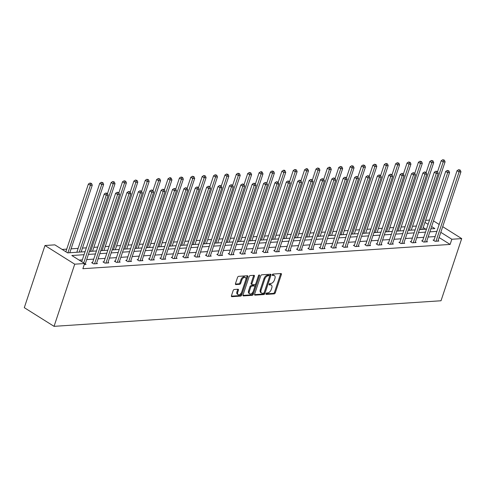 <?xml version="1.0" encoding="UTF-8"?>
<svg xmlns="http://www.w3.org/2000/svg" width="486" height="486" viewBox="0 0 486 486"><rect width="100%" height="100%" fill="white"/><g stroke="black" fill="none" stroke-linecap="round" stroke-linejoin="round"><path stroke-width="0.73" d="M266.006 293.714A0.79 0.462 122.1 0 0 266.109 294.352A0.79 0.462 122.1 0 0 266.292 294.395L274.207 293.872A1.13 0.656 122.1 0 0 275.289 292.803L281.376 274.499A1.13 0.656 122.1 0 0 281.236 273.594A1.13 0.656 122.1 0 0 280.975 273.533L273.059 274.055A0.79 0.462 122.1 0 0 272.3 274.803A0.79 0.462 122.1 0 0 272.403 275.434A0.79 0.462 122.1 0 0 272.585 275.477L273.612 275.41A3.615 2.096 122.1 0 1 274.45 275.605A3.615 2.096 122.1 0 1 274.912 278.508L274.402 280.033A3.615 2.096 122.1 0 1 270.939 283.447L269.912 283.514A0.79 0.462 122.1 0 0 269.153 284.261A0.79 0.462 122.1 0 0 269.256 284.893A0.79 0.462 122.1 0 0 269.438 284.936L270.465 284.869A3.615 2.096 122.1 0 1 271.303 285.063A3.615 2.096 122.1 0 1 271.765 287.967L271.255 289.492A3.615 2.096 122.1 0 1 267.792 292.9L266.765 292.973A0.79 0.462 122.1 0 0 266.006 293.714M234.252 289.498A1.13 0.656 122.1 0 0 233.165 290.567L231.458 295.701A1.13 0.656 122.1 0 0 231.603 296.612A1.13 0.656 122.1 0 0 231.865 296.673L240.655 296.089A1.13 0.656 122.1 0 0 241.736 295.02L247.824 276.716A1.13 0.656 122.1 0 0 247.684 275.811A1.13 0.656 122.1 0 0 247.423 275.75L238.632 276.334A1.13 0.656 122.1 0 0 237.551 277.397L235.485 283.599A1.13 0.656 122.1 0 0 235.631 284.51A1.13 0.656 122.1 0 0 235.892 284.571L239.653 284.322A1.13 0.656 122.1 0 0 240.734 283.253L241.761 280.179A3.019 1.756 122.1 0 1 245.357 277.488A3.019 1.756 122.1 0 1 245.746 279.912L241.736 291.965A3.019 1.756 122.1 0 1 238.134 294.656A3.019 1.756 122.1 0 1 237.751 292.226L238.419 290.221A1.13 0.656 122.1 0 0 238.274 289.31A1.13 0.656 122.1 0 0 238.012 289.249L234.252 289.498M451.834 239.252L450.115 244.434L82.869 268.709L84.594 263.527L74.729 264.184L54.049 326.343L441.021 300.761L461.7 238.602L451.834 239.252L440.82 232.338M254.621 294.17A1.13 0.656 122.1 0 0 254.767 295.081A1.13 0.656 122.1 0 0 255.029 295.142L263.819 294.559A1.13 0.656 122.1 0 0 264.9 293.489L270.988 275.185A1.13 0.656 122.1 0 0 270.842 274.28A1.13 0.656 122.1 0 0 270.581 274.219L261.796 274.803A1.13 0.656 122.1 0 0 260.709 275.866L254.621 294.17M252.234 295.324L243.45 295.907A1.13 0.656 122.1 0 1 243.182 295.846A1.13 0.656 122.1 0 1 243.043 294.935L249.13 276.631A1.13 0.656 122.1 0 1 250.211 275.568L253.971 275.319A1.13 0.656 122.1 0 1 254.239 275.38A1.13 0.656 122.1 0 1 254.378 276.285L251.912 283.709A1.13 0.656 122.1 0 0 252.058 284.614A1.13 0.656 122.1 0 0 252.319 284.675L254.81 284.51A1.13 0.656 122.1 0 0 255.897 283.447L258.467 275.714A0.79 0.462 122.1 0 1 259.409 275.009A0.79 0.462 122.1 0 1 259.512 275.647L253.315 294.255A1.13 0.656 122.1 0 1 252.234 295.324L251.444 294.826L242.97 295.385M85.056 251.718L67.615 252.872L54.845 244.853L44.979 245.503L24.3 307.668L54.049 326.343M425.833 229.192L423.233 227.557M416.411 226.014L412.523 226.276M405.026 226.768L401.144 227.023M393.648 227.521L389.766 227.776M382.263 228.274L378.381 228.529M370.885 229.028L367.003 229.283M359.5 229.781L355.618 230.036M348.122 230.528L344.24 230.789M336.737 231.281L332.855 231.543M325.359 232.035L321.477 232.29M313.974 232.788L310.092 233.043M302.596 233.541L298.714 233.796M291.211 234.295L287.329 234.55M279.833 235.048L275.951 235.303M268.448 235.795L264.566 236.056M257.07 236.548L253.188 236.804M245.685 237.302L241.803 237.557M234.307 238.055L230.425 238.31M222.922 238.808L219.04 239.063M211.544 239.562L207.662 239.817M200.159 240.309L196.277 240.57M188.781 241.062L184.899 241.323M177.396 241.815L173.514 242.071M166.018 242.569L162.136 242.824M154.633 243.322L150.751 243.577M143.255 244.075L139.373 244.33M131.87 244.829L127.988 245.084M120.492 245.576L116.61 245.837M109.107 246.329L105.225 246.59M97.729 247.082L93.847 247.338M86.344 247.836L82.462 248.091M78.118 248.382L71.084 248.844M66.734 249.13L62.147 249.433M425.633 220.34L429.515 220.085M44.979 245.503L74.729 264.184M84.066 254.7L71.819 255.508L84.594 263.527M436.89 231.379L429.855 231.84M425.505 232.126L418.47 232.594M414.127 232.879L407.092 233.347M402.742 233.632L395.713 234.1M391.364 234.386L384.329 234.853M379.979 235.139L372.95 235.601M368.601 235.892L361.566 236.354M357.216 236.646L350.187 237.107M345.838 237.393L338.803 237.861M334.453 238.146L327.424 238.614M323.075 238.899L316.04 239.367M311.69 239.653L304.661 240.12M300.312 240.406L293.277 240.868M288.927 241.159L281.898 241.621M277.549 241.913L270.514 242.374M266.164 242.66L259.135 243.128M254.786 243.413L247.751 243.881M243.401 244.166L236.372 244.634M232.022 244.92L224.988 245.387M220.638 245.673L213.609 246.135M209.259 246.426L202.225 246.888M197.875 247.18L190.846 247.641M186.496 247.927L179.462 248.395M175.112 248.68L168.083 249.148M163.733 249.433L156.699 249.901M152.349 250.187L145.32 250.648M140.97 250.94L133.936 251.402M129.586 251.693L122.557 252.155M118.207 252.447L111.173 252.908M106.829 253.194L99.794 253.662M95.444 253.947L88.409 254.415M461.7 238.602L442.703 226.676M439.186 224.465L433.494 220.893M430.845 228.857L434.855 228.59L431.611 226.555M428.093 224.35L424.952 222.375M89.406 251.432L96.435 250.964M100.784 250.679L107.819 250.211M112.169 249.925L119.198 249.458M123.547 249.172L130.582 248.71M134.932 248.419L141.961 247.957M146.31 247.666L153.345 247.204M157.695 246.918L164.724 246.451M169.073 246.165L176.108 245.697M180.458 245.412L187.487 244.944M191.836 244.658L198.871 244.191M203.221 243.905L210.25 243.443M214.599 243.152L221.634 242.69M225.984 242.399L233.013 241.937M237.362 241.651L244.397 241.184M248.747 240.898L255.776 240.43M260.125 240.145L267.16 239.677M271.504 239.391L278.539 238.93M282.888 238.638L289.923 238.176M294.267 237.885L301.302 237.423M305.651 237.132L312.686 236.67M317.03 236.384L324.065 235.917M328.415 235.631L335.449 235.163M339.793 234.878L346.828 234.41M351.178 234.124L358.212 233.663M362.556 233.371L369.591 232.909M373.941 232.618L380.975 232.156M385.319 231.871L392.354 231.403M396.704 231.117L403.738 230.65M408.082 230.364L415.117 229.896M419.467 229.611L426.501 229.143M435.164 236.554L428.13 237.022M423.786 237.308L416.751 237.775M412.401 238.061L405.367 238.529M401.023 238.814L393.988 239.276M389.638 239.568L382.603 240.029M378.26 240.321L371.225 240.783M366.875 241.068L359.84 241.536M355.497 241.821L348.462 242.289M344.112 242.575L337.077 243.043M332.734 243.328L325.699 243.796M321.349 244.081L314.314 244.543M309.971 244.835L302.936 245.296M298.586 245.588L291.551 246.05M287.208 246.335L280.173 246.803M275.823 247.088L268.788 247.556M264.445 247.842L257.41 248.31M253.06 248.595L246.031 249.063M241.682 249.348L234.647 249.81M230.297 250.102L223.268 250.563M218.919 250.855L211.884 251.317M207.534 251.602L200.505 252.07M196.156 252.356L189.121 252.823M184.771 253.109L177.742 253.577M173.393 253.862L166.358 254.33M162.008 254.615L154.979 255.077M150.63 255.369L143.595 255.83M139.245 256.122L132.216 256.584M127.867 256.869L120.832 257.337M116.482 257.623L109.453 258.09M105.104 258.376L98.069 258.844M93.719 259.129L86.69 259.591M82.341 259.882L79.121 260.095M450.115 244.434L439.095 237.514M85.257 263.892L86.028 264.372L84.278 264.487M96.641 263.139L97.407 263.619L93.616 263.868L91.629 262.622L92.577 262.562M108.02 262.385L108.791 262.865L104.994 263.12L103.014 261.875L103.961 261.808M119.404 261.632L120.17 262.112L116.379 262.367L114.392 261.122L115.34 261.055M130.783 260.879L131.554 261.365L127.757 261.614L125.777 260.368L126.725 260.308M142.167 260.125L142.933 260.611L139.142 260.861L137.155 259.615L138.103 259.554M153.546 259.378L154.317 259.858L150.52 260.107L148.54 258.862L149.488 258.801M164.93 258.625L165.696 259.105L161.905 259.354L159.918 258.109L160.866 258.048M176.309 257.872L177.08 258.352L173.283 258.601L171.303 257.355L172.251 257.294M187.693 257.118L188.459 257.598L184.668 257.853L182.681 256.608L183.629 256.541M199.072 256.365L199.843 256.845L196.046 257.1L194.066 255.855L195.014 255.788M210.456 255.612L211.222 256.098L207.431 256.347L205.444 255.101L206.392 255.041M221.835 254.858L222.606 255.344L218.809 255.593L216.829 254.348L217.777 254.287M233.219 254.111L233.985 254.591L230.194 254.84L228.207 253.595L229.155 253.534M244.598 253.358L245.369 253.838L241.572 254.087L239.592 252.841L240.54 252.781M255.982 252.605L256.748 253.085L252.957 253.334L250.97 252.088L251.918 252.027M267.361 251.851L268.132 252.331L264.335 252.586L262.355 251.341L263.303 251.274M278.745 251.098L279.511 251.578L275.72 251.833L273.733 250.588L274.681 250.521M290.124 250.345L290.895 250.831L287.098 251.08L285.118 249.834L286.066 249.774M301.508 249.591L302.274 250.077L298.483 250.326L296.496 249.081L297.444 249.02M312.887 248.844L313.652 249.324L309.861 249.573L307.881 248.328L308.829 248.267M324.271 248.091L325.037 248.571L321.24 248.82L319.259 247.574L320.207 247.514M335.65 247.338L336.415 247.817L332.624 248.067L330.638 246.827L331.592 246.76M347.034 246.584L347.8 247.064L344.003 247.319L342.023 246.074L342.97 246.007M358.413 245.831L359.178 246.311L355.388 246.566L353.401 245.321L354.355 245.254M369.797 245.078L370.563 245.564L366.766 245.813L364.786 244.567L365.733 244.507M381.176 244.324L381.941 244.81L378.151 245.059L376.164 243.814L377.118 243.753M392.56 243.577L393.326 244.057L389.529 244.306L387.549 243.061L388.496 243M403.939 242.824L404.704 243.304L400.914 243.553L398.927 242.307L399.881 242.247M415.323 242.071L416.089 242.55L412.292 242.806L410.312 241.56L411.259 241.493M426.702 241.317L427.467 241.797L423.677 242.052L421.69 240.807L422.644 240.74M438.086 240.564L438.852 241.05L435.055 241.299L433.075 240.054L434.022 239.993M271.303 285.063L270.508 284.565A3.615 2.096 122.1 0 0 269.669 284.371L270.465 284.869M269.116 284.407L269.669 284.371M274.45 275.605L273.654 275.106A3.615 2.096 122.1 0 0 272.816 274.912L273.612 275.41M272.263 274.948L272.816 274.912M265.97 293.866L273.411 293.374A1.13 0.656 122.1 0 0 274.493 292.305L280.586 274.001A1.13 0.656 122.1 0 0 280.659 273.551M254.549 294.619L263.023 294.06A1.13 0.656 122.1 0 0 264.105 292.991L270.198 274.687A1.13 0.656 122.1 0 0 270.271 274.238M263.473 293.186A0.79 0.462 122.1 0 0 264.226 292.444L269.572 276.376A0.79 0.462 122.1 0 0 269.475 275.738A0.79 0.462 122.1 0 0 269.287 275.696L268.211 275.769A3.615 2.096 122.1 0 0 264.742 279.183L261.091 290.16A3.615 2.096 122.1 0 0 261.553 293.064A3.615 2.096 122.1 0 0 262.391 293.258L263.473 293.186M268.794 275.386A0.79 0.462 122.1 0 0 268.679 275.24A0.79 0.462 122.1 0 0 268.497 275.197L269.287 275.696M261.553 293.064L260.757 292.566A3.615 2.096 122.1 0 1 260.296 289.662L263.953 278.685A3.615 2.096 122.1 0 1 267.415 275.27L268.497 275.197M252.058 284.614L251.262 284.116A1.13 0.656 122.1 0 1 251.116 283.21L253.589 275.787A1.13 0.656 122.1 0 0 253.662 275.337M258.643 275.374L252.526 293.757L253.315 294.255M249.348 291.412A3.019 1.756 122.1 0 0 249.731 293.842A3.019 1.756 122.1 0 0 253.334 291.15L254.743 286.904A1.13 0.656 122.1 0 0 254.603 285.993A1.13 0.656 122.1 0 0 254.336 285.932L251.845 286.102A1.13 0.656 122.1 0 0 250.758 287.165L249.348 291.412L248.553 290.914A3.019 1.756 122.1 0 0 248.941 293.344L249.731 293.842M254.603 285.993L253.807 285.495A1.13 0.656 122.1 0 0 253.546 285.434L254.336 285.932M248.553 290.914L249.968 286.667A1.13 0.656 122.1 0 1 251.049 285.604L253.546 285.434M251.444 294.826A1.13 0.656 122.1 0 0 252.526 293.757M238.134 294.656L237.344 294.158A3.019 1.756 122.1 0 1 236.955 291.728L237.624 289.723A1.13 0.656 122.1 0 0 237.697 289.273M245.357 277.488L244.561 276.99A3.019 1.756 122.1 0 0 240.965 279.681L241.761 280.179M235.412 284.049L238.857 283.824A1.13 0.656 122.1 0 0 239.944 282.755L240.965 279.681M231.385 296.15L239.859 295.591A1.13 0.656 122.1 0 0 240.941 294.522L247.034 276.218A1.13 0.656 122.1 0 0 247.107 275.769M422.613 229.404L445.091 161.838L443.196 161.96L441.209 160.714L437.54 171.758M443.615 160.204L444.374 160.155L442.825 159.706L443.615 160.204L443.196 161.96L420.718 229.526M444.374 160.155L445.091 161.838M441.209 160.714L442.825 159.706M436.003 241.232L459.063 171.923L460.959 171.795L437.904 241.111M433.84 240.534L457.077 170.677L459.063 171.923L459.483 170.167L460.242 170.112L458.693 169.669L459.483 170.167M458.693 169.669L457.077 170.677M460.959 171.795L460.242 170.112M411.235 230.157L433.712 162.591L431.811 162.713L429.831 161.467L426.155 172.512M432.236 160.957L432.996 160.909L431.44 160.459L432.236 160.957L431.811 162.713L409.34 230.279M432.996 160.909L433.712 162.591M429.831 161.467L431.44 160.459M399.85 230.905L422.328 163.345L420.433 163.466L418.446 162.221L414.777 173.259M420.852 161.71L421.611 161.662L420.062 161.212L420.852 161.71L420.433 163.466L397.955 231.032M421.611 161.662L422.328 163.345M418.446 162.221L420.062 161.212M424.624 241.985L447.679 172.676L449.58 172.548L426.52 241.864M422.462 241.287L445.698 171.43L447.679 172.676L448.104 170.92L448.864 170.865L447.308 170.422L448.104 170.92M447.308 170.422L445.698 171.43M449.58 172.548L448.864 170.865M413.246 242.739L436.3 173.429L438.196 173.302L415.141 242.617M411.077 242.04L434.314 172.184L436.3 173.429L436.72 171.667L437.479 171.619L435.93 171.169L436.72 171.667M435.93 171.169L434.314 172.184M438.196 173.302L437.479 171.619M388.472 231.658L410.949 164.092L409.048 164.219L407.068 162.974L403.392 174.012M409.473 162.464L410.233 162.409L408.677 161.966L409.473 162.464L409.048 164.219L386.577 231.786M410.233 162.409L410.949 164.092M407.068 162.974L408.677 161.966M401.861 243.492L424.916 174.182L426.817 174.055L403.757 243.365M399.699 242.793L422.935 172.937L424.916 174.182L425.341 172.421L426.101 172.372L424.545 171.923L425.341 172.421M424.545 171.923L422.935 172.937M426.817 174.055L426.101 172.372M377.087 232.411L399.565 164.845L397.67 164.973L395.683 163.727L392.014 174.766M398.089 163.211L398.848 163.162L397.299 162.713L398.089 163.211L397.67 164.973L375.192 232.539M398.848 163.162L399.565 164.845M395.683 163.727L397.299 162.713M390.483 244.245L413.537 174.93L415.433 174.808L392.378 244.118M388.314 243.547L411.551 173.69L413.537 174.93L413.957 173.174L414.716 173.125L413.167 172.676L413.957 173.174M413.167 172.676L411.551 173.69M415.433 174.808L414.716 173.125M365.709 233.165L388.186 165.598L386.285 165.726L384.305 164.481L380.629 175.519M386.71 163.964L387.47 163.916L385.914 163.466L386.71 163.964L386.285 165.726L363.814 233.292M387.47 163.916L388.186 165.598M384.305 164.481L385.914 163.466M379.098 244.999L402.153 175.683L404.054 175.561L380.994 244.871M376.936 244.294L400.172 174.438L402.153 175.683L402.578 173.927L403.337 173.879L401.782 173.429L402.578 173.927M401.782 173.429L400.172 174.438M404.054 175.561L403.337 173.879M354.324 233.918L376.802 166.352L374.906 166.479L372.92 165.234L369.251 176.272M375.326 164.718L376.085 164.669L374.536 164.219L375.326 164.718L374.906 166.479L352.429 234.039M376.085 164.669L376.802 166.352M372.92 165.234L374.536 164.219M342.946 234.671L365.423 167.105L363.528 167.227L361.541 165.981L357.866 177.025M363.947 165.471L364.707 165.422L363.151 164.973L363.947 165.471L363.528 167.227L341.05 234.793M364.707 165.422L365.423 167.105M361.541 165.981L363.151 164.973M331.567 235.418L354.039 167.858L352.143 167.98L350.163 166.734L346.488 177.779M352.563 166.224L353.322 166.176L351.773 165.726L352.563 166.224L352.143 167.98L329.666 235.546M353.322 166.176L354.039 167.858M350.163 166.734L351.773 165.726M320.183 236.172L342.66 168.606L340.765 168.733L338.778 167.488L335.109 178.526M341.184 166.977L341.944 166.923L340.388 166.479L341.184 166.977L340.765 168.733L318.287 236.299M341.944 166.923L342.66 168.606M338.778 167.488L340.388 166.479M308.804 236.925L331.276 169.359L329.38 169.486L327.4 168.241L323.725 179.279M329.806 167.731L330.559 167.676L329.769 167.178L329.01 167.233L329.806 167.731L329.38 169.486L306.903 237.053M330.559 167.676L331.276 169.359M327.4 168.241L329.01 167.233M297.42 237.678L319.897 170.112L318.002 170.24L316.015 168.994L312.346 180.033M318.421 168.478L319.18 168.429L317.625 167.98L318.421 168.478L318.002 170.24L295.524 237.806M319.18 168.429L319.897 170.112M316.015 168.994L317.625 167.98M286.041 238.432L308.513 170.865L306.617 170.993L304.637 169.748L300.962 180.786M307.043 169.231L307.796 169.183L307.006 168.685L306.247 168.733L307.043 169.231L306.617 170.993L284.14 238.559M307.796 169.183L308.513 170.865M304.637 169.748L306.247 168.733M274.657 239.185L297.134 171.619L295.239 171.746L293.252 170.501L289.583 181.539M295.658 169.985L296.417 169.936L294.862 169.486L295.658 169.985L295.239 171.746L272.761 239.306M296.417 169.936L297.134 171.619M293.252 170.501L294.862 169.486M263.278 239.938L285.75 172.372L283.854 172.494L281.874 171.248L278.199 182.293M284.28 170.738L285.033 170.689L284.243 170.191L283.484 170.24L284.28 170.738L283.854 172.494L261.377 240.06M285.033 170.689L285.75 172.372M281.874 171.248L283.484 170.24M251.894 240.685L274.371 173.125L272.476 173.247L270.489 172.001L266.82 183.046M272.895 171.491L273.654 171.443L272.099 170.993L272.895 171.491L272.476 173.247L249.998 240.813M273.654 171.443L274.371 173.125M270.489 172.001L272.099 170.993M240.515 241.439L262.987 173.873L261.091 174L259.111 172.755L255.436 183.793M261.517 172.244L262.27 172.19L261.48 171.692L260.721 171.746L261.517 172.244L261.091 174L238.614 241.566M262.27 172.19L262.987 173.873M259.111 172.755L260.721 171.746M229.131 242.192L251.608 174.626L249.713 174.753L247.726 173.508L244.057 184.546M250.132 172.998L250.891 172.943L249.336 172.5L250.132 172.998L249.713 174.753L227.235 242.32M250.891 172.943L251.608 174.626M247.726 173.508L249.336 172.5M217.752 242.945L240.224 175.379L238.328 175.507L236.348 174.261L232.673 185.3M238.754 173.745L239.513 173.696L237.958 173.247L238.754 173.745L238.328 175.507L215.851 243.073M239.513 173.696L240.224 175.379M236.348 174.261L237.958 173.247M206.368 243.699L228.845 176.132L226.95 176.26L224.963 175.015L221.294 186.053M227.369 174.498L228.128 174.45L226.579 174L227.369 174.498L226.95 176.26L204.472 243.826M228.128 174.45L228.845 176.132M224.963 175.015L226.579 174M367.72 245.752L390.774 176.436L392.67 176.315L369.615 245.624M365.551 245.047L388.788 175.191L390.774 176.436L391.194 174.681L391.953 174.632L390.404 174.182L391.194 174.681M390.404 174.182L388.788 175.191M392.67 176.315L391.953 174.632M356.335 246.499L379.39 177.19L381.291 177.062L358.231 246.378M354.173 245.801L377.409 175.944L379.39 177.19L379.815 175.434L380.574 175.379L379.019 174.936L379.815 175.434M379.019 174.936L377.409 175.944M381.291 177.062L380.574 175.379M344.957 247.253L368.011 177.943L369.907 177.815L346.852 247.131M342.788 246.554L366.025 176.697L368.011 177.943L368.431 176.187L369.19 176.132L367.641 175.689L368.431 176.187M367.641 175.689L366.025 176.697M369.907 177.815L369.19 176.132M333.572 248.006L356.633 178.696L358.528 178.569L335.468 247.884M331.409 247.307L354.646 177.451L356.633 178.696L357.052 176.934L357.811 176.886L356.256 176.436L357.052 176.934M356.256 176.436L354.646 177.451M358.528 178.569L357.811 176.886M322.194 248.759L345.248 179.449L347.144 179.322L324.089 248.632M320.025 248.06L343.268 178.204L345.248 179.449L345.668 177.688L346.427 177.639L344.878 177.19L345.668 177.688M344.878 177.19L343.268 178.204M347.144 179.322L346.427 177.639M310.809 249.512L333.87 180.197L335.765 180.075L312.705 249.385M308.646 248.814L331.883 178.957L333.87 180.197L334.289 178.441L335.048 178.392L333.493 177.943L334.289 178.441M333.493 177.943L331.883 178.957M335.765 180.075L335.048 178.392M299.431 250.266L322.485 180.95L324.381 180.828L301.326 250.138M297.262 249.561L320.505 179.705L322.485 180.95L322.911 179.194L323.664 179.146L322.115 178.696L322.911 179.194M322.115 178.696L320.505 179.705M324.381 180.828L323.664 179.146M288.046 251.019L311.107 181.703L313.002 181.582L289.942 250.891M285.883 250.314L309.12 180.458L311.107 181.703L311.526 179.948L312.285 179.899L310.73 179.449L311.526 179.948M310.73 179.449L309.12 180.458M313.002 181.582L312.285 179.899M276.668 251.766L299.722 182.457L301.618 182.329L278.563 251.645M274.499 251.068L297.742 181.211L299.722 182.457L300.148 180.701L300.901 180.646L299.352 180.203L300.148 180.701M299.352 180.203L297.742 181.211M301.618 182.329L300.901 180.646M265.283 252.52L288.344 183.21L290.239 183.082L267.179 252.398M263.12 251.821L286.357 181.964L288.344 183.21L288.763 181.448L289.522 181.4L287.967 180.956L288.763 181.448M287.967 180.956L286.357 181.964M290.239 183.082L289.522 181.4M253.905 253.273L276.959 183.963L278.855 183.836L255.8 253.145M251.736 252.574L274.979 182.718L276.959 183.963L277.385 182.201L278.138 182.153L276.589 181.703L277.385 182.201M276.589 181.703L274.979 182.718M278.855 183.836L278.138 182.153M242.52 254.026L265.581 184.716L267.476 184.589L244.415 253.899M240.357 253.328L263.594 183.471L265.581 184.716L266 182.955L266.759 182.906L265.204 182.457L266 182.955M265.204 182.457L263.594 183.471M267.476 184.589L266.759 182.906M231.142 254.779L254.196 185.464L256.092 185.342L233.037 254.652M228.973 254.075L252.216 184.218L254.196 185.464L254.621 183.708L255.375 183.659L253.826 183.21L254.621 183.708M253.826 183.21L252.216 184.218M256.092 185.342L255.375 183.659M219.757 255.533L242.818 186.217L244.713 186.095L221.652 255.405M217.594 254.828L240.831 184.972L242.818 186.217L243.237 184.461L243.996 184.413L242.441 183.963L243.237 184.461M242.441 183.963L240.831 184.972M244.713 186.095L243.996 184.413M194.989 244.452L217.461 176.886L215.565 177.013L213.585 175.768L209.909 186.806M215.991 175.252L216.75 175.203L215.195 174.753L215.991 175.252L215.565 177.013L193.088 244.573M216.75 175.203L217.461 176.886M213.585 175.768L215.195 174.753M183.605 245.205L206.082 177.639L204.187 177.761L202.2 176.515L198.531 187.56M204.606 176.005L205.365 175.956L203.816 175.507L204.606 176.005L204.187 177.761L181.709 245.327M205.365 175.956L206.082 177.639M202.2 176.515L203.816 175.507M172.226 245.952L194.698 178.392L192.802 178.514L190.822 177.269L187.146 188.313M193.228 176.758L193.987 176.71L192.432 176.26L193.228 176.758L192.802 178.514L170.325 246.08M193.987 176.71L194.698 178.392M190.822 177.269L192.432 176.26M160.842 246.706L183.319 179.14L181.424 179.267L179.437 178.022L175.768 189.06M181.843 177.512L182.602 177.457L181.053 177.013L181.843 177.512L181.424 179.267L158.946 246.833M182.602 177.457L183.319 179.14M179.437 178.022L181.053 177.013M149.463 247.459L171.935 179.893L170.039 180.02L168.059 178.775L164.383 189.813M170.465 178.265L171.224 178.21L170.428 177.712L169.669 177.767L170.465 178.265L170.039 180.02L147.562 247.587M171.224 178.21L171.935 179.893M168.059 178.775L169.669 177.767M138.079 248.212L160.556 180.646L158.661 180.774L156.674 179.528L153.005 190.567M159.08 179.012L159.839 178.963L158.29 178.514L159.08 179.012L158.661 180.774L136.183 248.34M159.839 178.963L160.556 180.646M156.674 179.528L158.29 178.514M208.379 256.286L231.433 186.97L233.329 186.843L210.274 256.158M206.21 255.581L229.453 185.725L231.433 186.97L231.858 185.215L232.618 185.16L231.063 184.716L231.858 185.215M231.063 184.716L229.453 185.725M233.329 186.843L232.618 185.16M196.994 257.033L220.055 187.724L221.95 187.596L198.889 256.912M194.831 256.335L218.068 186.478L220.055 187.724L220.474 185.968L221.233 185.913L219.684 185.47L220.474 185.968M219.684 185.47L218.068 186.478M221.95 187.596L221.233 185.913M185.616 257.787L208.67 188.477L210.566 188.349L187.511 257.665M183.447 257.088L206.69 187.232L208.67 188.477L209.095 186.715L209.855 186.667L208.3 186.217L209.095 186.715M208.3 186.217L206.69 187.232M210.566 188.349L209.855 186.667M174.231 258.54L197.292 189.23L199.187 189.103L176.132 258.412M172.068 257.841L195.305 187.985L197.292 189.23L197.711 187.468L198.47 187.42L196.921 186.97L197.711 187.468M196.921 186.97L195.305 187.985M199.187 189.103L198.47 187.42M162.853 259.293L185.907 189.983L187.803 189.856L164.748 259.166M160.684 258.595L183.927 188.738L185.907 189.983L186.332 188.222L187.092 188.173L185.537 187.724L186.332 188.222M185.537 187.724L183.927 188.738M187.803 189.856L187.092 188.173M151.468 260.046L174.529 190.731L176.424 190.609L153.369 259.919M149.305 259.342L172.542 189.485L174.529 190.731L174.948 188.975L175.707 188.926L174.158 188.477L174.948 188.975M174.158 188.477L172.542 189.485M176.424 190.609L175.707 188.926M126.7 248.966L149.172 181.4L147.276 181.527L145.296 180.282L141.62 191.32M147.701 179.765L148.461 179.717L146.906 179.267L147.701 179.765L147.276 181.527L124.799 249.093M148.461 179.717L149.172 181.4M145.296 180.282L146.906 179.267M115.316 249.719L137.793 182.153L135.898 182.274L133.911 181.035L130.242 192.073M136.317 180.519L137.076 180.47L135.527 180.02L136.317 180.519L135.898 182.274L113.42 249.84M137.076 180.47L137.793 182.153M133.911 181.035L135.527 180.02M103.937 250.472L126.409 182.906L124.513 183.028L122.533 181.782L118.857 192.827M124.938 181.272L125.698 181.223L124.143 180.774L124.938 181.272L124.513 183.028L102.036 250.594M125.698 181.223L126.409 182.906M122.533 181.782L124.143 180.774M92.553 251.219L115.03 183.659L113.135 183.781L111.148 182.536L107.479 193.574M113.554 182.025L114.313 181.977L112.764 181.527L113.554 182.025L113.135 183.781L90.657 251.347M114.313 181.977L115.03 183.659M111.148 182.536L112.764 181.527M81.174 251.973L103.652 184.407L101.75 184.534L99.77 183.289L76.824 252.264M102.175 182.779L102.935 182.724L101.38 182.28L102.175 182.779L101.75 184.534L79.279 252.1M102.935 182.724L103.652 184.407M99.77 183.289L101.38 182.28M69.79 252.726L92.267 185.16L90.372 185.288L88.385 184.042L65.859 251.766M90.791 183.532L91.55 183.477L90.001 183.034L90.791 183.532L90.372 185.288L67.894 252.854M91.55 183.477L92.267 185.16M88.385 184.042L90.001 183.034M140.09 260.8L163.144 191.484L165.04 191.363L141.985 260.672M137.921 260.095L161.164 190.239L163.144 191.484L163.569 189.728L164.329 189.68L162.774 189.23L163.569 189.728M162.774 189.23L161.164 190.239M165.04 191.363L164.329 189.68M128.705 261.553L151.766 192.237L153.661 192.11L130.606 261.425M126.542 260.848L149.779 190.992L151.766 192.237L152.185 190.482L152.944 190.427L151.395 189.983L152.185 190.482M151.395 189.983L149.779 190.992M153.661 192.11L152.944 190.427M117.326 262.3L140.381 192.991L142.276 192.863L119.222 262.179M115.164 261.602L138.401 191.745L140.381 192.991L140.806 191.235L141.566 191.18L140.011 190.737L140.806 191.235M140.011 190.737L138.401 191.745M142.276 192.863L141.566 191.18M105.942 263.054L129.003 193.744L130.898 193.616L107.843 262.932M103.779 262.355L127.016 192.499L129.003 193.744L129.422 191.982L130.181 191.934L128.632 191.484L129.422 191.982M128.632 191.484L127.016 192.499M130.898 193.616L130.181 191.934M94.563 263.807L117.618 194.497L119.52 194.37L96.459 263.679M92.401 263.108L115.638 193.252L117.618 194.497L118.043 192.735L118.803 192.687L117.248 192.237L118.043 192.735M117.248 192.237L115.638 193.252M119.52 194.37L118.803 192.687M83.707 262.975L106.24 195.25L108.135 195.123L85.08 264.433M81.727 261.729L104.253 194.005L106.24 195.25L106.659 193.489L107.418 193.44L105.869 192.991L106.659 193.489M105.869 192.991L104.253 194.005M108.135 195.123L107.418 193.44M272.281 275.289L272.585 275.477M269.135 284.747L269.438 284.936M280.586 274.001L281.376 274.499M274.493 292.305L275.289 292.803M273.411 293.374L274.207 293.872M270.198 274.687L270.988 275.185M264.105 292.991L264.9 293.489M263.023 294.06L263.819 294.559M254.597 294.868L255.029 295.142M267.415 275.27L268.211 275.769M263.953 278.685L264.742 279.183M260.296 289.662L261.091 290.16M243.018 295.634L243.45 295.907M253.589 275.787L254.378 276.285M251.116 283.21L251.912 283.709M258.795 275.197L259.512 275.647M251.049 285.604L251.845 286.102M249.968 286.667L250.758 287.165M237.624 289.723L238.419 290.221M236.955 291.728L237.751 292.226M239.944 282.755L240.734 283.253M238.857 283.824L239.653 284.322M235.461 284.298L235.892 284.571M247.034 276.218L247.824 276.716M240.941 294.522L241.736 295.02M239.859 295.591L240.655 296.089M231.433 296.399L231.865 296.673M268.679 275.24L269.475 275.738"/></g></svg>
